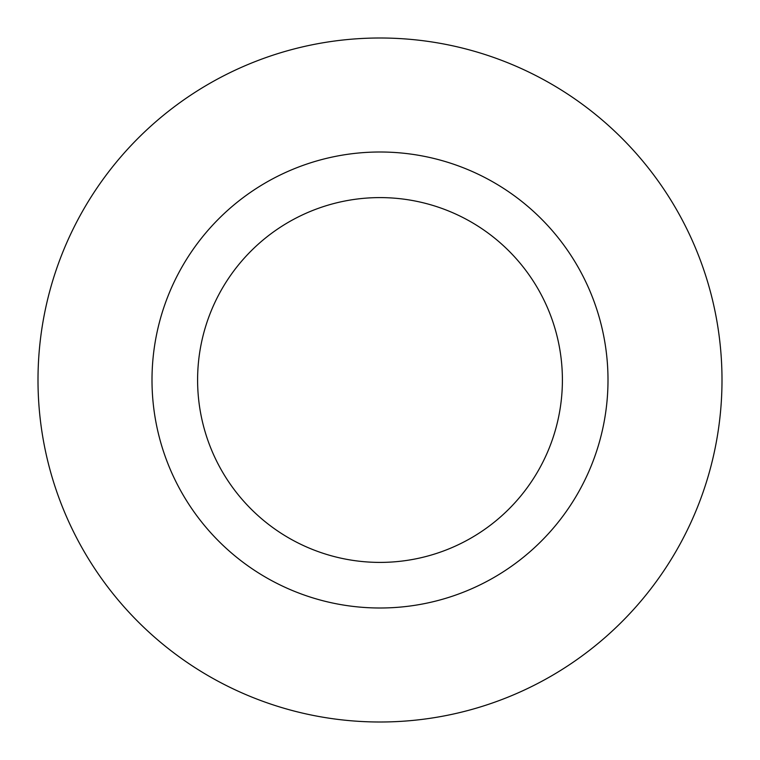 <?xml version="1.0" encoding="UTF-8"?>
<svg xmlns="http://www.w3.org/2000/svg" width="760" height="760" viewBox="0 0 760 760"><rect width="100%" height="100%" fill="white"/><g stroke="black" fill="none" stroke-linecap="round" stroke-linejoin="round"><path stroke-width="1.14" d="M562.4 380A182.4 182.4 0 0 0 380 197.6A182.4 182.4 0 0 0 197.6 380A182.4 182.4 0 0 0 380 562.4A182.4 182.4 0 0 0 562.4 380M722 380A342 342 0 0 0 380 38A342 342 0 0 0 38 380A342 342 0 0 0 380 722A342 342 0 0 0 722 380M608 380A228 228 0 0 1 380 608A228 228 0 0 1 152 380A228 228 0 0 1 380 152A228 228 0 0 1 608 380"/></g></svg>

